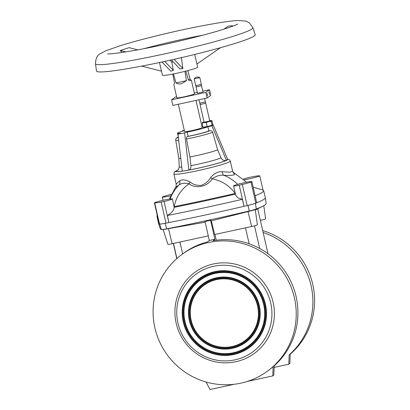 <?xml version="1.0" encoding="UTF-8"?>
<svg xmlns="http://www.w3.org/2000/svg" width="410" height="410" viewBox="0 0 410 410"><rect width="100%" height="100%" fill="white"/><g stroke="black" fill="none" stroke-linecap="round" stroke-linejoin="round"><path stroke-width="0.61" d="M194.186 78.884L195.713 85.546L198.112 85.208L201.356 84.27L199.819 77.577A4.341 4.341 0 0 0 194.191 78.863L199.829 77.593M200.065 104.54L205.707 103.248L209.766 120.97L204.124 122.267L200.065 104.54L200.172 103.771L199.752 103.146L205.379 101.854L204.631 98.559M194.724 54.453L196.938 64.011L220.421 47.734M159.485 62.525L162.391 75.225A18.086 1.307 -12.9 0 0 178.847 72.79A18.086 1.307 -12.9 0 0 197.461 67.414A18.086 1.307 -12.9 0 0 197.656 67.148L196.846 63.606M137.729 49.851L129.114 47.657L120.314 50.502L121.873 52.495M233.336 26.055C232.265 25.681 230.548 25.738 228.185 26.23L224.014 29.125M95.479 63.76L96.483 71.032A81.395 5.883 -12.9 0 0 170.288 60.178A81.395 5.883 -12.9 0 0 254.297 35.926A81.395 5.883 -12.9 0 0 255.169 34.691L252.908 27.706L249.326 22.765L245.769 21.053L238.246 20.5C230.825 20.792 217.438 22.827 198.091 26.599C171.708 31.79 139.472 39.693 120.289 45.694L105.703 50.825L100.025 53.853C97.17 55.35 95.653 58.656 95.479 63.76A80.755 5.837 -12.9 0 0 168.7 52.992A80.755 5.837 -12.9 0 0 252.042 28.936A80.755 5.837 -12.9 0 0 252.908 27.706M178.319 104.248L184.577 131.589A9.046 0.656 -12.9 0 0 192.075 130.534A9.046 0.656 -12.9 0 0 202.212 127.551L195.995 100.424M187.826 70.612L190.035 78.945L191.47 80.662L194.478 93.787A9.046 0.656 167.1 0 1 184.341 96.77A9.046 0.656 167.1 0 1 176.843 97.826L173.84 84.701L174.522 83.117L172.774 74.061M191.47 80.662L188.446 80.109L185.889 71.114M184.92 71.361L186.468 80.667L181.363 83.768C179.426 84.168 177.632 83.891 175.982 82.938L173.476 73.923M201.679 85.659L196.036 86.951L197.487 93.285L203.129 91.994L201.248 85.019L201.356 84.27M207.004 93.152L207.634 95.976L207.004 93.152M208.9 91.768L209.53 94.587L208.9 91.768M205.707 103.248L205.277 102.602L205.379 101.854M209.151 126.485A4.705 0.338 167.1 0 1 207.742 126.818A16.277 1.179 -12.9 0 1 191.024 131.302A16.277 1.179 -12.9 0 1 187.16 132.102L188.128 136.32A16.277 1.179 -12.9 0 0 191.988 135.525A16.277 1.179 -12.9 0 0 208.854 130.98L210.048 130.723C211.309 130.554 212.18 131.062 212.652 132.261L217.669 149.834L221.087 157.896C222.153 159.951 223.814 160.812 226.079 160.479L227.693 159.48L213.205 124.958L212.575 125.424A4.705 0.338 167.1 0 1 209.715 126.347A4.705 0.338 167.1 0 1 209.151 126.485L211.939 125.885L226.428 160.402M212.534 124.958L212.626 125.352A4.705 0.338 167.1 0 1 212.575 125.424L211.939 125.885M188.128 136.32L187.375 136.561C186.611 136.914 186.314 137.724 186.473 139L189.953 156.974A20.602 1.491 -12.9 0 0 217.669 149.834M169.32 199.055L175.413 187.601C175.731 186.509 176.285 187.77 176.177 184.023L173.886 174.014A28.941 2.091 167.1 0 0 197.876 170.637A28.941 2.091 167.1 0 0 230.307 161.094L232.598 171.103L230.036 172.215L222.276 171.713C218.002 171.457 214.122 173.394 210.637 177.525C208.393 181.292 205.261 183.905 201.248 185.356C197.02 185.689 193.269 184.567 189.994 181.989A4.341 1.609 -60.3 0 1 189.082 183.844C196.293 189.143 207.122 186.796 212.262 178.827C215.993 176.059 219.837 174.87 223.783 175.254C229.646 175.567 233.223 175.362 234.52 174.639L233.157 172.318M222.276 171.713A4.341 2.793 -87.2 0 0 223.783 175.254C228.985 177.351 233.638 180.39 237.744 184.367A84.983 6.14 -12.9 0 0 238.113 184.218A9.404 0.682 -12.9 0 1 244.099 182.768A9.404 0.682 -12.9 0 1 251.899 181.666A9.404 0.682 -12.9 0 1 251.894 181.702A101.296 7.318 167.1 0 1 250.992 182.055A10.855 0.784 167.1 0 1 242.325 184.485A180.882 13.074 167.1 0 1 239.23 185.207L244.063 206.312A180.882 13.074 -12.9 0 0 247.158 205.589A10.855 0.784 -12.9 0 0 255.825 203.16A101.296 7.318 -12.9 0 0 256.727 202.801L251.894 181.702M171.247 194.376A10.855 0.784 167.1 0 0 163.185 196.667A101.296 7.318 167.1 0 0 162.283 197.02A9.404 0.682 -12.9 0 0 162.278 197.051A9.404 0.682 -12.9 0 0 170.078 195.954A9.404 0.682 -12.9 0 0 170.565 195.847M154.385 202.791A9.404 0.682 167.1 0 1 164.595 199.962A9.404 0.682 167.1 0 1 169.971 198.952A84.983 6.14 167.1 0 0 170.073 199.004L172.374 198.84A9.404 0.682 167.1 0 1 172.39 198.865A9.404 0.682 167.1 0 1 164.061 201.469L168.894 222.568A180.882 13.074 167.1 0 1 166.004 223.142A180.882 13.074 167.1 0 1 165.215 223.296A9.404 0.682 167.1 0 1 159.633 224.029A101.296 7.318 -12.9 0 1 159.505 223.988A101.296 7.318 167.1 0 1 159.218 223.891L154.385 202.791A101.296 7.318 -12.9 0 0 154.672 202.888A10.855 0.784 -12.9 0 0 161.171 202.038A180.882 13.074 -12.9 0 0 164.061 201.469M235.448 194.104A170.606 12.331 167.1 0 1 204.431 201.033A170.606 12.331 167.1 0 1 174.178 207.352C173.927 210.274 171.672 212.995 167.418 215.501A180.82 13.069 167.1 0 0 242.325 199.301L237.764 197.856L235.658 195.016L233.562 185.868A9.404 0.682 -12.9 0 0 239.23 185.207M235.468 193.689L235.243 193.428C229.308 185.54 221.646 180.677 212.262 178.827A4.341 0.543 -140.9 0 1 210.637 177.525M251.899 181.666L256.727 202.801A101.296 7.318 167.1 0 0 265.337 197.702A101.296 7.318 167.1 0 0 265.326 197.651L263.651 190.629A101.229 7.318 167.1 0 1 255.122 195.754M263.02 190.045L259.791 175.931A9.404 0.682 167.1 0 1 249.582 178.76A9.404 0.682 167.1 0 1 244.257 179.759M214.932 239.322A72.355 71.166 53.8 0 0 209.356 240.532L204.995 221.487L210.576 220.283L214.932 239.322L213.036 240.711A72.355 71.166 53.8 0 1 296.087 296.517A72.355 71.166 53.8 0 1 274.162 365.884L273.839 375.155L272.783 375.924L247.24 381.449M249.213 211.278L211.35 220.862L214.686 234.515L251.648 226.52A5.12 0.369 -12.9 0 0 257.388 224.834L255.286 209.664L249.213 211.278L249.254 210.991A180.374 13.038 167.1 0 1 207.219 220.467A180.374 13.038 167.1 0 1 166.691 228.847A8.897 0.641 167.1 0 1 161.678 229.569A8.897 0.641 167.1 0 1 161.412 229.538L159.633 224.029M163.139 229.59L205.159 222.199M263.138 232.496A72.355 71.166 53.8 0 1 311.062 285.575A72.355 71.166 53.8 0 1 289.137 354.947L288.814 364.213L289.87 363.439L290.193 354.173L289.137 354.947M290.188 354.271A72.355 71.166 -126.2 0 0 312.748 284.34A72.355 71.166 -126.2 0 0 262.697 230.579M154.913 327.918A72.355 71.166 -126.2 0 0 267.34 371.255A72.355 71.166 -126.2 0 0 294.401 297.747A72.355 71.166 -126.2 0 0 181.973 254.41A72.355 71.166 -126.2 0 0 154.913 327.918M274.162 365.884L273.106 366.658A72.355 71.166 53.8 0 1 267.976 370.789L267.34 371.255M177.96 323.095A48.113 47.324 -126.2 0 0 235.053 359.842A48.113 47.324 -126.2 0 0 270.718 303.031A48.113 47.324 -126.2 0 0 213.625 266.285A48.113 47.324 -126.2 0 0 177.96 323.095M176.187 323.316A50.286 49.461 -126.2 0 0 235.852 361.722A50.286 49.461 -126.2 0 0 273.127 302.349A50.286 49.461 -126.2 0 0 213.461 263.943A50.286 49.461 -126.2 0 0 176.187 323.316M265.419 304.179A42.614 41.917 -126.2 0 0 214.85 271.63A42.614 41.917 -126.2 0 0 183.26 321.947A42.614 41.917 -126.2 0 0 233.828 354.496A42.614 41.917 -126.2 0 0 265.419 304.179M185.007 321.573A40.805 40.139 -126.2 0 0 233.428 352.738A40.805 40.139 -126.2 0 0 263.676 304.558A40.805 40.139 -126.2 0 0 215.255 273.388A40.805 40.139 -126.2 0 0 185.007 321.573M259.284 305.506A36.249 35.655 -126.2 0 0 216.27 277.821A36.249 35.655 -126.2 0 0 189.399 320.62A36.249 35.655 -126.2 0 0 232.414 348.305A36.249 35.655 -126.2 0 0 259.284 305.506M191.142 320.246A34.44 33.876 -126.2 0 0 232.009 346.547A34.44 33.876 -126.2 0 0 257.536 305.886A34.44 33.876 -126.2 0 0 216.67 279.579A34.44 33.876 -126.2 0 0 191.142 320.246M161.463 71.166L141.665 66.128M125.808 51.901L120.314 50.502M171.385 59.937L179.985 68.952L182.891 68.547L174.096 59.327M182.891 68.547L181.333 57.272M164.743 61.397L173.322 70.392L170.775 71.171L162.017 61.987M173.322 70.392L171.831 62.094L170.053 60.229M171.831 62.094L173.133 61.766M190.035 78.945L188.446 80.109M186.468 80.667L175.982 82.938M273.106 366.658L272.783 375.924M206.081 382.007L210.017 389.5L234.156 384.278M274.111 367.391L288.814 364.213M216.275 240.224L214.958 234.453M209.356 240.532L207.455 241.915A72.355 71.166 -126.2 0 0 183.659 253.18L181.973 254.41M208.295 235.893L172.144 243.714A5.12 0.369 167.1 0 1 167.9 244.314L163.144 229.605M263.789 205.671L265.613 218.822A5.12 0.369 167.1 0 1 260.365 220.401M248.009 205.389L249.254 210.991A8.897 0.641 -12.9 0 0 256.281 209.018L255.435 203.309A9.404 0.682 -12.9 0 1 248.009 205.389A180.882 13.074 167.1 0 1 247.158 205.589L242.325 184.485M211.35 220.862L210.576 220.283M265.337 197.702L266.131 203.442A100.788 7.283 167.1 0 1 262.902 206.153A100.788 7.283 167.1 0 1 256.281 209.018L254.902 209.741M157.281 215.419A101.229 7.318 -12.9 0 0 156.968 216.219L158.516 223.271A101.296 7.318 -12.9 0 0 158.532 223.317L160.31 228.831A100.788 7.283 -12.9 0 0 161.412 229.538M250.992 182.055L255.825 203.16A101.296 7.318 167.1 0 1 255.435 203.309M161.171 202.038L166.004 223.142A10.855 0.784 167.1 0 1 159.505 223.988L154.672 202.888M242.325 199.301L244.063 206.312A180.882 13.074 167.1 0 1 168.894 222.568L167.418 215.501M158.532 223.317A101.296 7.318 -12.9 0 0 159.218 223.891M253.17 187.216L262.969 190.025A101.229 7.318 167.1 0 1 263.651 190.629M259.791 175.931A101.296 7.318 -12.9 0 0 259.504 175.834A10.855 0.784 -12.9 0 0 253.006 176.684A180.882 13.074 -12.9 0 0 250.115 177.253A9.404 0.682 167.1 0 0 243.499 179.052M156.968 216.219A101.229 7.318 -12.9 0 0 157.599 216.813M237.744 184.367L234.146 185.479A9.404 0.682 -12.9 0 0 233.562 185.868M235.284 193.392A8.682 0.425 139.6 0 1 235.243 193.428A170.586 12.331 167.1 0 1 204.277 200.346A170.586 12.331 167.1 0 1 174.178 206.635C176.064 197.056 181.035 189.461 189.082 183.844C184.874 182.788 181.538 183.152 179.078 184.925C175.085 189.01 172.082 193.699 170.073 199.004M174.091 206.963L174.178 206.635A8.682 1.737 13.8 0 1 174.009 206.578L174.178 207.352M172.39 198.891L174.009 206.578M189.994 181.989C185.54 179.58 182.071 179.232 179.59 180.943A4.341 3.685 -124.2 0 1 179.078 184.925L175.818 187.334M176.177 184.023L179.59 180.943M206.245 122.605L204.083 122.544L202.109 123.297L203.017 127.249L207.152 126.557L206.245 122.605L208.618 121.56A4.705 0.338 167.1 0 1 204.083 122.544A4.705 0.338 167.1 0 1 202.386 122.621A4.705 0.338 167.1 0 1 202.412 122.6A4.705 0.338 167.1 0 1 204.062 122.006M202.109 123.297L202.412 122.6M208.618 121.56A4.705 0.338 -12.9 0 0 211.478 120.637L211.176 121.334L208.618 121.56M209.705 120.709A4.705 0.338 167.1 0 1 209.807 120.694A4.705 0.338 167.1 0 1 211.483 120.535A4.705 0.338 167.1 0 1 211.478 120.637L211.97 120.755L211.478 120.637M211.176 121.334L212.083 125.291L207.152 126.557M212.083 125.291L212.872 124.712L211.97 120.755M189.953 156.974L190.927 165.666A22.125 1.599 -12.9 0 0 197.589 164.313A22.125 1.599 -12.9 0 0 221.087 157.896M226.079 160.479A26.399 1.906 167.1 0 1 197.763 168.254A26.399 1.906 167.1 0 1 189.082 170.006C190.455 169.407 191.07 167.957 190.927 165.666M178.324 136.966L176.223 138.242L175.639 139.682L178.811 158.163A20.602 1.491 -12.9 0 0 178.811 158.163A20.602 1.491 -12.9 0 0 180.774 158.357M189.082 170.006L182.245 171.185L177.986 134.029L184.602 132.927L188.861 170.078M212.564 125.096L213.205 124.958M207.89 126.782L208.854 130.98M187.16 132.102L184.602 132.927M182.435 131.195L182.378 130.826L183.875 130.775A16.277 1.179 -12.9 0 0 177.525 133.204A16.277 1.179 -12.9 0 0 180.543 133.204L177.986 134.029M182.378 130.826L184.29 130.329M202.832 126.449A16.277 1.179 -12.9 0 0 201.992 126.598M207.742 126.818A4.705 0.338 167.1 0 1 203.457 127.454L203.396 127.187M176.613 96.811L175.301 97.098L171.611 99.794L172.902 105.421L207.076 98.031L210.766 95.335L209.474 89.708L202.929 91.123M171.611 99.794L205.784 92.404L207.076 98.031M197.272 92.347L194.294 92.988M205.784 92.404L209.474 89.708M202.709 35.224A62.018 4.484 -12.9 0 0 143.946 48.677M186.473 139A19.644 1.42 -12.9 0 0 191.957 137.883A19.644 1.42 -12.9 0 0 212.652 132.261M187.375 136.561A17.476 1.261 -12.9 0 0 191.813 135.654A17.476 1.261 -12.9 0 0 210.048 130.723M178.099 169.94A26.773 1.937 -12.9 0 0 197.707 168.295A26.773 1.937 -12.9 0 0 227.658 159.387M167.295 228.995L166.691 228.847L165.215 223.296M265.044 304.194A42.087 41.395 -126.2 0 0 215.101 272.05A42.087 41.395 -126.2 0 0 183.905 321.742A42.087 41.395 -126.2 0 0 233.843 353.886A42.087 41.395 -126.2 0 0 265.044 304.194M264.317 304.348A41.333 40.657 -126.2 0 0 215.27 272.778A41.333 40.657 -126.2 0 0 184.628 321.583A41.333 40.657 -126.2 0 0 233.679 353.154A41.333 40.657 -126.2 0 0 264.317 304.348M258.905 305.522A35.721 35.132 -126.2 0 0 216.521 278.236A35.721 35.132 -126.2 0 0 190.04 320.415A35.721 35.132 -126.2 0 0 232.429 347.695A35.721 35.132 -126.2 0 0 258.905 305.522M258.182 305.675A34.968 34.394 -126.2 0 0 216.69 278.969A34.968 34.394 -126.2 0 0 190.768 320.256A34.968 34.394 -126.2 0 0 232.26 346.962A34.968 34.394 -126.2 0 0 258.182 305.675M249.147 243.776L245.498 227.847M182.655 253.913L179.934 242.028M254.492 225.838L259.673 248.47M251.648 226.52L248.004 211.601M172.144 243.714L168.495 228.795M173.466 243.427L176.915 258.479M178.324 137.007A17.476 1.261 -12.9 0 0 178.427 137.878M175.67 140.169A19.644 1.42 -12.9 0 0 178.698 140.246M178.806 158.157L179.247 166.875A22.125 1.599 -12.9 0 0 181.773 167.065M182.24 171.144A26.399 1.906 167.1 0 1 177.981 170.053M195.724 85.557L196.144 86.187L196.041 86.94M230.307 161.094L229.421 159.741L227.555 159.141M163.026 200.311L162.278 197.051M237.646 24.087L237.754 24.016C237.585 24.415 228.083 28.285 210.745 33.036C199.368 36.203 186.822 39.36 173.107 42.502C143.07 49.605 111.074 54.591 107.517 53.843L107.538 53.843M257.716 208.833L268.007 253.769M163.247 229.61L161.678 229.569M173.312 243.463L176.777 258.602M255.338 210.058L262.902 206.153M172.533 199.496L172.39 198.865M246.641 182.245L233.023 172.133M232.598 171.103L233.295 172.477M178.145 169.894L174.404 171.939L173.886 174.014M177.663 170.299C178.058 170.683 178.586 169.54 179.247 166.875M178.258 136.392L177.525 133.204M199.742 103.13L198.973 99.784"/></g></svg>
